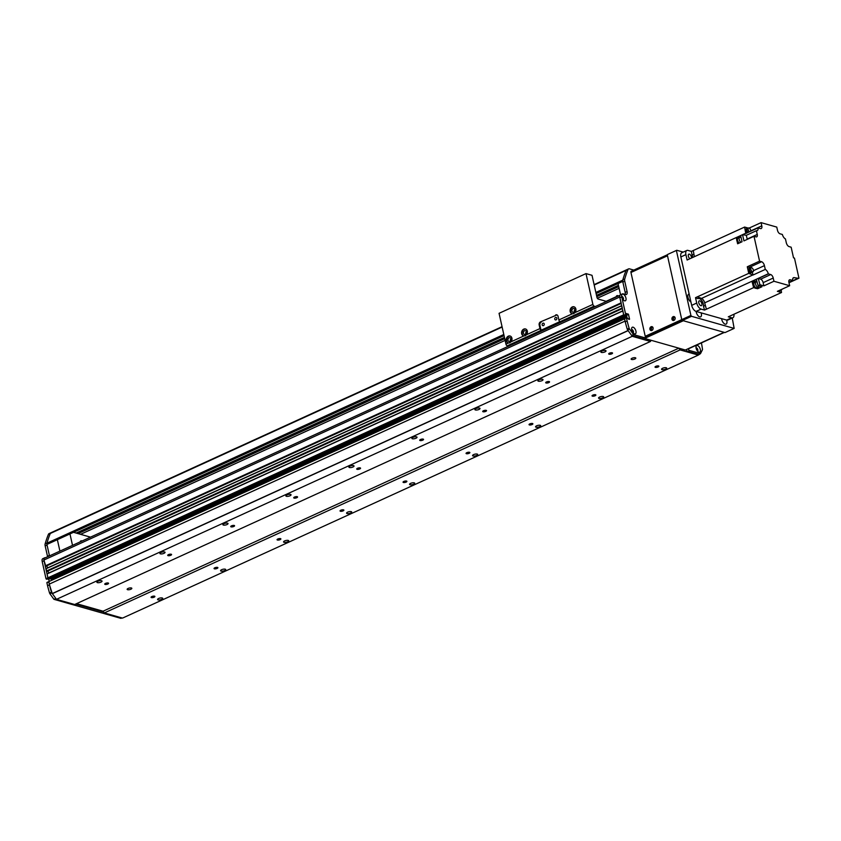 <?xml version="1.0" encoding="UTF-8"?>
<svg xmlns="http://www.w3.org/2000/svg" width="841" height="841" viewBox="0 0 841 841"><rect width="100%" height="100%" fill="white"/><g stroke="black" fill="none" stroke-linecap="round" stroke-linejoin="round"><path stroke-width="1.26" d="M698.619 354.481L687.822 351.412L689.715 350.55L700.511 353.619L698.324 355.081L122.523 618.103L104.316 612.931L103.065 611.207L76.531 603.659M698.324 355.081L680.117 349.909L678.855 348.174L651.06 340.279L650.461 341.478L74.67 604.511L56.463 599.339L52.289 593.546A111.853 55.769 -114.6 0 1 49.293 584.127L48.852 581.573L624.59 318.602M50.965 578.986L50.502 577.883M48.841 578.387L47.884 577.83L47.064 573.804L622.792 310.823M48.82 572.994A1.714 0.852 65.4 0 0 47.338 571.239M46.991 571.386L622.287 308.594L46.97 571.407L45.919 568.663L621.636 305.693M47.674 567.864A1.714 0.852 65.4 0 0 46.192 566.109M45.845 566.256L621.142 303.454L45.824 566.266L43.911 560.043A2.397 1.198 -114.6 0 1 44.3 558.256L620.006 295.275M97.945 581.247A2.639 0.894 -12.6 0 1 100.552 580.637A2.639 0.894 -12.6 0 1 102.045 581.11A2.639 0.894 -12.6 0 1 99.669 582.55A2.639 0.894 -12.6 0 1 96.894 582.256A2.639 0.894 -12.6 0 1 97.945 581.247M158.634 598.487A2.639 0.894 -12.6 0 1 161.23 597.888A2.639 0.894 -12.6 0 1 162.734 598.35A2.639 0.894 -12.6 0 1 160.358 599.801A2.639 0.894 -12.6 0 1 157.582 599.496A2.639 0.894 -12.6 0 1 158.634 598.487M160.936 552.474A2.639 0.894 -12.6 0 1 163.543 551.864A2.639 0.894 -12.6 0 1 165.036 552.327A2.639 0.894 -12.6 0 1 162.66 553.777A2.639 0.894 -12.6 0 1 159.895 553.483A2.639 0.894 -12.6 0 1 160.936 552.474M221.625 569.714A2.639 0.894 -12.6 0 1 224.232 569.105A2.639 0.894 -12.6 0 1 225.724 569.567A2.639 0.894 -12.6 0 1 223.349 571.018A2.639 0.894 -12.6 0 1 220.584 570.724A2.639 0.894 -12.6 0 1 221.625 569.714M223.937 523.691A2.639 0.894 -12.6 0 1 226.544 523.081A2.639 0.894 -12.6 0 1 228.037 523.554A2.639 0.894 -12.6 0 1 225.661 524.994A2.639 0.894 -12.6 0 1 222.886 524.7A2.639 0.894 -12.6 0 1 223.937 523.691M284.626 540.931A2.639 0.894 -12.6 0 1 287.233 540.332A2.639 0.894 -12.6 0 1 288.726 540.795A2.639 0.894 -12.6 0 1 286.35 542.245A2.639 0.894 -12.6 0 1 283.575 541.94A2.639 0.894 -12.6 0 1 284.626 540.931M286.928 494.918A2.639 0.894 -12.6 0 1 289.535 494.308A2.639 0.894 -12.6 0 1 291.039 494.771A2.639 0.894 -12.6 0 1 288.652 496.222A2.639 0.894 -12.6 0 1 285.887 495.927A2.639 0.894 -12.6 0 1 286.928 494.918M347.617 512.158A2.639 0.894 -12.6 0 1 350.224 511.549A2.639 0.894 -12.6 0 1 351.727 512.022A2.639 0.894 -12.6 0 1 349.341 513.462A2.639 0.894 -12.6 0 1 346.576 513.168A2.639 0.894 -12.6 0 1 347.617 512.158M349.93 466.135A2.639 0.894 -12.6 0 1 352.537 465.525A2.639 0.894 -12.6 0 1 354.029 465.998A2.639 0.894 -12.6 0 1 351.654 467.438A2.639 0.894 -12.6 0 1 348.889 467.144A2.639 0.894 -12.6 0 1 349.93 466.135M410.618 483.375A2.639 0.894 -12.6 0 1 413.225 482.776A2.639 0.894 -12.6 0 1 414.718 483.239A2.639 0.894 -12.6 0 1 412.342 484.689A2.639 0.894 -12.6 0 1 409.578 484.395A2.639 0.894 -12.6 0 1 410.618 483.375M412.931 437.362A2.639 0.894 -12.6 0 1 415.528 436.752A2.639 0.894 -12.6 0 1 417.031 437.215A2.639 0.894 -12.6 0 1 414.655 438.666A2.639 0.894 -12.6 0 1 411.88 438.371A2.639 0.894 -12.6 0 1 412.931 437.362M473.62 454.603A2.639 0.894 -12.6 0 1 476.216 453.993A2.639 0.894 -12.6 0 1 477.72 454.466A2.639 0.894 -12.6 0 1 475.333 455.906A2.639 0.894 -12.6 0 1 472.568 455.612A2.639 0.894 -12.6 0 1 473.62 454.603M475.922 408.579A2.639 0.894 -12.6 0 1 478.529 407.98A2.639 0.894 -12.6 0 1 480.022 408.442A2.639 0.894 -12.6 0 1 477.646 409.893A2.639 0.894 -12.6 0 1 474.881 409.588A2.639 0.894 -12.6 0 1 475.922 408.579M536.611 425.83A2.639 0.894 -12.6 0 1 539.218 425.22A2.639 0.894 -12.6 0 1 540.71 425.683A2.639 0.894 -12.6 0 1 538.335 427.133A2.639 0.894 -12.6 0 1 535.57 426.839A2.639 0.894 -12.6 0 1 536.611 425.83M538.923 379.806A2.639 0.894 -12.6 0 1 541.53 379.196A2.639 0.894 -12.6 0 1 543.023 379.659A2.639 0.894 -12.6 0 1 540.647 381.11A2.639 0.894 -12.6 0 1 537.872 380.815A2.639 0.894 -12.6 0 1 538.923 379.806M599.612 397.047A2.639 0.894 -12.6 0 1 602.219 396.437A2.639 0.894 -12.6 0 1 603.712 396.91A2.639 0.894 -12.6 0 1 601.336 398.35A2.639 0.894 -12.6 0 1 598.561 398.056A2.639 0.894 -12.6 0 1 599.612 397.047M632.747 332.311A1.356 0.673 65.4 0 0 632.705 331.533L632.81 331.165M662.603 368.274A2.639 0.894 -12.6 0 1 665.21 367.664A2.639 0.894 -12.6 0 1 666.703 368.127A2.639 0.894 -12.6 0 1 664.327 369.577A2.639 0.894 -12.6 0 1 661.562 369.283A2.639 0.894 -12.6 0 1 662.603 368.274M601.914 351.023A2.639 0.894 -12.6 0 1 604.521 350.424A2.639 0.894 -12.6 0 1 606.025 350.886A2.639 0.894 -12.6 0 1 603.638 352.337A2.639 0.894 -12.6 0 1 600.873 352.032A2.639 0.894 -12.6 0 1 601.914 351.023M104.316 612.931L680.117 349.909M154.113 597.205A1.966 0.662 -12.6 0 1 152.179 597.657A1.966 0.662 -12.6 0 1 151.065 597.31A1.966 0.662 -12.6 0 1 152.831 596.237A1.966 0.662 -12.6 0 1 154.891 596.458A1.966 0.662 -12.6 0 1 154.113 597.205M217.115 568.432A1.966 0.662 -12.6 0 1 215.17 568.884A1.966 0.662 -12.6 0 1 214.056 568.537A1.966 0.662 -12.6 0 1 215.832 567.454A1.966 0.662 -12.6 0 1 217.893 567.675A1.966 0.662 -12.6 0 1 217.115 568.432M280.106 539.649A1.966 0.662 -12.6 0 1 278.171 540.101A1.966 0.662 -12.6 0 1 277.057 539.754A1.966 0.662 -12.6 0 1 278.823 538.682A1.966 0.662 -12.6 0 1 280.883 538.902A1.966 0.662 -12.6 0 1 280.106 539.649M343.107 510.876A1.966 0.662 -12.6 0 1 341.162 511.328A1.966 0.662 -12.6 0 1 340.048 510.981A1.966 0.662 -12.6 0 1 341.824 509.898A1.966 0.662 -12.6 0 1 343.885 510.119A1.966 0.662 -12.6 0 1 343.107 510.876M406.108 482.103A1.966 0.662 -12.6 0 1 404.164 482.555A1.966 0.662 -12.6 0 1 403.049 482.198A1.966 0.662 -12.6 0 1 404.815 481.126A1.966 0.662 -12.6 0 1 406.886 481.346A1.966 0.662 -12.6 0 1 406.108 482.103M469.099 453.32A1.966 0.662 -12.6 0 1 467.165 453.772A1.966 0.662 -12.6 0 1 466.051 453.425A1.966 0.662 -12.6 0 1 467.817 452.353A1.966 0.662 -12.6 0 1 469.877 452.574A1.966 0.662 -12.6 0 1 469.099 453.32M532.101 424.547A1.966 0.662 -12.6 0 1 530.156 424.999A1.966 0.662 -12.6 0 1 529.042 424.652A1.966 0.662 -12.6 0 1 530.818 423.57A1.966 0.662 -12.6 0 1 532.879 423.79A1.966 0.662 -12.6 0 1 532.101 424.547M595.092 395.764A1.966 0.662 -12.6 0 1 593.157 396.216A1.966 0.662 -12.6 0 1 592.043 395.869A1.966 0.662 -12.6 0 1 593.809 394.797A1.966 0.662 -12.6 0 1 595.87 395.018A1.966 0.662 -12.6 0 1 595.092 395.764M658.093 366.991A1.966 0.662 -12.6 0 1 656.148 367.443A1.966 0.662 -12.6 0 1 655.034 367.096A1.966 0.662 -12.6 0 1 656.81 366.014A1.966 0.662 -12.6 0 1 658.871 366.234A1.966 0.662 -12.6 0 1 658.093 366.991M103.065 611.207L678.855 348.174M634.85 359.012A2.397 0.809 -12.6 0 1 632.485 359.559A2.397 0.809 -12.6 0 1 631.128 359.139A2.397 0.809 -12.6 0 1 633.284 357.824A2.397 0.809 -12.6 0 1 635.807 358.098A2.397 0.809 -12.6 0 1 634.85 359.012M130.881 589.226A2.397 0.809 -12.6 0 1 128.505 589.783A2.397 0.809 -12.6 0 1 127.149 589.362A2.397 0.809 -12.6 0 1 129.304 588.048A2.397 0.809 -12.6 0 1 131.827 588.311A2.397 0.809 -12.6 0 1 130.881 589.226M650.461 341.478L632.253 336.305L628.09 330.524L52.289 593.546M56.463 599.339L632.253 336.305M107.785 584.043A1.966 0.662 -12.6 0 1 105.85 584.495A1.966 0.662 -12.6 0 1 104.736 584.148A1.966 0.662 -12.6 0 1 106.502 583.076A1.966 0.662 -12.6 0 1 108.563 583.297A1.966 0.662 -12.6 0 1 107.785 584.043M170.786 555.27A1.966 0.662 -12.6 0 1 168.841 555.722A1.966 0.662 -12.6 0 1 167.727 555.375A1.966 0.662 -12.6 0 1 169.504 554.293A1.966 0.662 -12.6 0 1 171.564 554.513A1.966 0.662 -12.6 0 1 170.786 555.27M233.787 526.487A1.966 0.662 -12.6 0 1 231.843 526.939A1.966 0.662 -12.6 0 1 230.728 526.592A1.966 0.662 -12.6 0 1 232.494 525.52A1.966 0.662 -12.6 0 1 234.565 525.741A1.966 0.662 -12.6 0 1 233.787 526.487M296.778 497.714A1.966 0.662 -12.6 0 1 294.844 498.166A1.966 0.662 -12.6 0 1 293.73 497.819A1.966 0.662 -12.6 0 1 295.496 496.737A1.966 0.662 -12.6 0 1 297.556 496.957A1.966 0.662 -12.6 0 1 296.778 497.714M359.78 468.931A1.966 0.662 -12.6 0 1 357.835 469.383A1.966 0.662 -12.6 0 1 356.721 469.036A1.966 0.662 -12.6 0 1 358.497 467.964A1.966 0.662 -12.6 0 1 360.558 468.185A1.966 0.662 -12.6 0 1 359.78 468.931M422.771 440.158A1.966 0.662 -12.6 0 1 420.836 440.61A1.966 0.662 -12.6 0 1 419.722 440.264A1.966 0.662 -12.6 0 1 421.488 439.181A1.966 0.662 -12.6 0 1 423.549 439.401A1.966 0.662 -12.6 0 1 422.771 440.158M485.772 411.375A1.966 0.662 -12.6 0 1 483.827 411.827A1.966 0.662 -12.6 0 1 482.713 411.48A1.966 0.662 -12.6 0 1 484.49 410.408A1.966 0.662 -12.6 0 1 486.55 410.629A1.966 0.662 -12.6 0 1 485.772 411.375M548.774 382.602A1.966 0.662 -12.6 0 1 546.829 383.054A1.966 0.662 -12.6 0 1 545.714 382.708A1.966 0.662 -12.6 0 1 547.48 381.625A1.966 0.662 -12.6 0 1 549.551 381.846A1.966 0.662 -12.6 0 1 548.774 382.602M611.764 353.83A1.966 0.662 -12.6 0 1 609.82 354.282A1.966 0.662 -12.6 0 1 608.705 353.935A1.966 0.662 -12.6 0 1 610.482 352.852A1.966 0.662 -12.6 0 1 612.542 353.073A1.966 0.662 -12.6 0 1 611.764 353.83M623.055 299.144L622.76 298.66A1.356 0.673 65.4 0 0 621.783 297.136M621.205 303.138L619.701 297.01A2.397 1.198 -114.6 0 1 619.996 295.286M622.351 308.279L621.709 305.64M626.387 313.546L626.482 314.534L624.6 315.396L46.308 579.123L624.6 315.396L623.675 314.807L622.855 310.771M626.156 314.818L627.176 317.835L626.156 314.818L50.365 577.851M625.084 321.073L49.283 584.106L625.084 321.104L624.642 318.539L626.619 317.677L629.1 319.412M697.147 350.602A1.356 0.673 65.4 0 0 696.19 348.51M620.542 294.76L618.04 283.564M80.147 541.877A4.394 2.187 -114.6 0 1 80.894 540.9A4.394 2.187 -114.6 0 1 82.124 540.973M90.502 537.147L73.493 532.311M69.961 533.93L72.515 545.367M59.921 551.118L57.356 539.68M733.909 314.261A5.593 2.786 -114.6 0 1 732.868 317.751A5.593 2.786 -114.6 0 1 731.691 317.793L728.285 316.826L781.531 292.51L777.368 291.333L789.657 285.719L788.932 282.492L798.098 278.276A367.528 183.243 -114.6 0 1 794.24 277.635A4.394 2.187 65.4 0 0 793.494 277.709A4.394 2.187 65.4 0 0 792.674 280.463L788.879 282.198M731.691 317.793L726.656 320.095L696.075 311.412A5.593 2.786 65.4 0 1 691.68 305.357L680.863 256.936L685.899 254.634L687.108 260.016L736.243 237.561L736.684 239.527A3.038 1.514 65.4 0 0 737.094 241.399L737.631 243.774L742.035 241.756L740.648 235.554L742.54 234.681A367.528 183.243 -114.6 0 1 746.324 235.312L756.406 230.707A367.528 183.243 -114.6 0 1 756.48 230.718A4.394 2.187 65.4 0 0 757.226 230.644A4.394 2.187 65.4 0 0 758.046 227.89L745.757 233.504A4.394 2.187 65.4 0 0 745.725 233.251A367.528 183.243 -114.6 0 1 744.621 227.059L748.28 228.1M744.621 227.059L693.278 250.513A367.528 183.243 65.4 0 0 694.372 256.694M753.978 282.692A3.038 1.514 65.4 0 0 753.631 282.755A3.038 1.514 65.4 0 0 753.158 285.099A3.038 1.514 65.4 0 0 754.892 287.979L753.652 287.622L706.398 309.204A367.528 183.243 65.4 0 1 704.695 302.844A4.394 2.187 -114.6 0 0 701.489 298.418A367.528 183.243 65.4 0 1 697.41 296.81L748.753 273.357L747.281 266.776L759.57 261.162L761.61 261.74A3.595 1.798 65.4 0 1 764.427 265.64L765.278 269.425L752.989 275.039A4.394 2.187 65.4 0 0 752.832 274.965A367.528 183.243 -114.6 0 1 748.753 273.357M726.656 320.095A5.593 2.786 65.4 0 0 727.822 320.053L732.868 317.751M749.194 228.058L761.063 222.634L776.769 227.091L777.494 230.318A3.196 1.598 65.4 0 0 779.996 233.787L782.372 234.46A367.528 183.243 -114.6 0 1 782.403 234.576A4.394 2.187 65.4 0 0 785.441 238.928L786.293 242.713A3.595 1.798 65.4 0 0 789.11 246.613L791.15 247.191L793.526 257.83L794.461 258.092L798.95 278.192L798.098 278.276M781.089 290.008A367.528 183.243 -114.6 0 1 781.531 292.51M697.41 296.799L695.518 297.661L696.726 303.054A5.593 2.786 -114.6 0 0 701.11 309.11L704.516 310.077L706.408 309.215M773.951 281.262L763.87 285.866L763.155 282.639L773.226 278.035L773.951 281.262L789.657 285.719M763.87 285.866L759.949 284.752A367.528 183.243 -114.6 0 1 758.267 278.497L768.348 273.893A367.528 183.243 -114.6 0 1 768.317 273.777A4.394 2.187 65.4 0 0 765.278 269.425M754.892 287.979A3.038 1.514 65.4 0 0 755.523 288.305A3.038 1.514 65.4 0 0 756.07 288.316L757.573 288.736L761.978 286.728L758.056 285.614L759.949 284.752M757.226 287.527A3.038 1.514 -114.6 0 1 756.784 287.99A3.038 1.514 -114.6 0 1 756.154 288.021A3.038 1.514 -114.6 0 1 753.925 285.299A3.038 1.514 -114.6 0 1 754.261 282.471A3.038 1.514 -114.6 0 1 754.903 282.439M757.573 288.736L757.299 287.496M756.795 280.936L754.335 282.019A3.196 1.598 -114.6 0 1 755.018 282.387M754.335 282.019L751.959 281.346A367.528 183.243 -114.6 0 0 753.652 287.622M756.332 281.872A3.196 1.598 -114.6 0 0 755.607 281.472L753.231 280.799A367.528 183.243 65.4 0 0 753.231 280.799L751.959 281.346M753.231 280.799L756.374 279.359A367.528 183.243 65.4 0 0 758.056 285.614M756.406 230.707L757.247 234.46A3.196 1.598 65.4 0 1 756.721 236.847A3.196 1.598 65.4 0 1 756.048 236.868L754.009 236.289L759.57 261.162M754.009 236.289L743.928 240.894L742.54 234.681L745.725 233.251M739.144 243.081A3.038 1.514 -114.6 0 1 737.431 240.211A3.038 1.514 -114.6 0 1 737.914 237.887A3.038 1.514 -114.6 0 1 738.556 237.856M737.631 238.108A3.038 1.514 65.4 0 0 737.284 238.171A3.038 1.514 65.4 0 0 736.684 239.527M737.094 241.399A3.038 1.514 65.4 0 0 738.514 243.375M736.243 237.561A367.528 183.243 -114.6 0 1 738.03 237.845M693.289 250.523L691.397 251.385L688.001 250.418A5.593 2.786 -114.6 0 0 686.824 250.46A5.593 2.786 -114.6 0 0 685.899 254.634M761.063 222.634L761.788 225.861A3.595 1.798 65.4 0 1 761.2 228.542A3.595 1.798 65.4 0 1 760.443 228.573L758.046 227.89M768.348 273.893L770.724 274.565L760.642 279.17A3.196 1.598 -114.6 0 1 763.155 282.639M773.226 278.035A3.196 1.598 65.4 0 0 770.724 274.565M789.005 280.368L790.277 279.78A3.595 1.798 65.4 0 0 789.531 279.811A3.595 1.798 65.4 0 0 788.932 282.492M790.277 279.78L792.674 280.463M788.995 282.744L798.95 278.192M758.834 288.169L758.54 286.876L758.834 288.169M779.87 290.755A2.397 1.198 -114.6 0 1 779.723 290.849A2.397 1.198 -114.6 0 1 778.819 290.671M780.217 290.576A2.397 1.198 -114.6 0 1 780.038 290.702A2.397 1.198 -114.6 0 1 779.134 290.534A2.355 1.177 65.4 0 0 779.523 290.692A2.355 1.177 65.4 0 0 780.028 290.671A2.355 1.177 65.4 0 0 780.217 290.523M780.784 290.145A2.355 1.177 -114.6 0 1 780.459 290.471A2.355 1.177 -114.6 0 1 779.964 290.492A2.355 1.177 -114.6 0 1 779.596 290.313M779.723 290.261A2.197 1.093 65.4 0 0 779.933 290.345A2.197 1.093 65.4 0 0 780.395 290.324L781.657 289.746A2.197 1.093 -114.6 0 1 781.194 289.767A2.197 1.093 -114.6 0 1 780.984 289.682M782.046 289.199A2.197 1.093 -114.6 0 1 781.657 289.746M760.642 279.17L758.267 278.497M752.989 275.039L752.327 272.053M747.281 266.776L749.32 267.354A3.595 1.798 -114.6 0 1 750.445 268.079M751.223 272.747A2.397 1.198 -114.6 0 1 751.076 272.841A2.397 1.198 -114.6 0 1 748.995 271.159A2.397 1.198 -114.6 0 1 749.079 268.479A2.397 1.198 -114.6 0 1 749.247 268.426M751.57 272.568A2.397 1.198 -114.6 0 1 751.391 272.694A2.397 1.198 -114.6 0 1 749.31 271.012A2.397 1.198 -114.6 0 1 749.394 268.332A2.397 1.198 -114.6 0 1 749.615 268.279M749.657 268.321A2.355 1.177 65.4 0 0 749.415 268.374A2.355 1.177 65.4 0 0 749.152 270.571A2.355 1.177 65.4 0 0 750.876 272.684A2.355 1.177 65.4 0 0 751.37 272.663A2.355 1.177 65.4 0 0 751.57 272.516M752.138 272.137A2.355 1.177 -114.6 0 1 751.812 272.463A2.355 1.177 -114.6 0 1 751.318 272.473A2.355 1.177 -114.6 0 1 749.594 270.36A2.355 1.177 -114.6 0 1 749.857 268.174A2.355 1.177 -114.6 0 1 750.309 268.142M751.181 267.743L749.92 268.321A2.197 1.093 65.4 0 0 749.678 270.36A2.197 1.093 65.4 0 0 751.286 272.337A2.197 1.093 65.4 0 0 751.749 272.316L753.01 271.738A2.197 1.093 -114.6 0 1 752.548 271.759A2.197 1.093 -114.6 0 1 750.939 269.782A2.197 1.093 -114.6 0 1 751.181 267.743A2.197 1.093 -114.6 0 1 753.094 269.288A2.197 1.093 -114.6 0 1 753.01 271.738M757.247 234.46L747.165 239.065A3.196 1.598 -114.6 0 1 747.228 239.391M747.165 239.065L746.324 235.312M747.334 232.778A2.397 1.198 -114.6 0 1 746.03 230.518A2.397 1.198 -114.6 0 1 746.43 228.731A2.397 1.198 -114.6 0 1 746.598 228.678M747.649 232.642A2.397 1.198 -114.6 0 1 746.345 230.371A2.397 1.198 -114.6 0 1 746.745 228.584A2.397 1.198 -114.6 0 1 746.955 228.531M746.997 228.563A2.355 1.177 65.4 0 0 746.755 228.626A2.355 1.177 65.4 0 0 746.377 230.392A2.355 1.177 65.4 0 0 747.681 232.631M748.112 232.421A2.355 1.177 -114.6 0 1 746.819 230.192A2.355 1.177 -114.6 0 1 747.197 228.416A2.355 1.177 -114.6 0 1 747.649 228.384M749.478 231.801A2.197 1.093 -114.6 0 1 748.185 229.719A2.197 1.093 -114.6 0 1 748.522 227.985L747.271 228.563A2.197 1.093 65.4 0 0 746.924 230.297A2.197 1.093 65.4 0 0 748.227 232.379M748.522 227.985A2.197 1.093 -114.6 0 1 750.056 228.868A2.197 1.093 -114.6 0 1 750.782 231.212M691.397 251.385A367.528 183.243 65.4 0 0 692.048 255.096A5.193 2.586 -114.6 0 1 692.879 257.367M693.93 254.234L692.048 255.096M691.502 258.008A2.639 1.314 65.4 0 0 691.418 257.01A2.639 1.314 65.4 0 0 688.79 254.171A2.639 1.314 65.4 0 0 688.38 256.232A2.639 1.314 65.4 0 0 689.914 258.734M686.824 250.46L681.778 252.763A5.593 2.786 65.4 0 0 680.863 256.936M698.377 298.46A5.193 2.586 -114.6 0 1 701.941 300.847A5.193 2.586 -114.6 0 1 703.475 306.25A367.528 183.243 65.4 0 0 704.516 310.077M695.518 297.661A367.528 183.243 65.4 0 0 697.967 298.65L699.849 297.788M699.775 300.836A2.639 1.314 65.4 0 0 699.228 300.868A2.639 1.314 65.4 0 0 699.123 303.811A2.639 1.314 65.4 0 0 701.415 305.661A2.639 1.314 65.4 0 0 701.709 303.202A2.639 1.314 65.4 0 0 699.775 300.836M703.475 306.25L705.368 305.388M740.942 242.261A2.796 1.398 -114.6 0 1 739.239 239.622A2.796 1.398 -114.6 0 1 739.659 237.362L738.02 238.108A2.796 1.398 65.4 0 0 737.599 240.368A2.796 1.398 65.4 0 0 739.313 243.007M739.659 237.362A2.796 1.398 -114.6 0 1 741.194 237.971M756.006 281.945L754.366 282.692A2.796 1.398 65.4 0 0 754.051 285.288A2.796 1.398 65.4 0 0 756.101 287.801A2.796 1.398 65.4 0 0 756.69 287.78L758.33 287.033A2.796 1.398 -114.6 0 1 757.741 287.054A2.796 1.398 -114.6 0 1 755.691 284.542A2.796 1.398 -114.6 0 1 756.006 281.945A2.796 1.398 -114.6 0 1 757.131 282.198M758.887 285.845A2.796 1.398 -114.6 0 1 758.33 287.033M510.697 340.752A1.598 1.272 105.9 0 1 511.139 339.228M510.287 336.085A3.595 2.87 -74.1 0 0 506.776 338.807A3.595 2.87 -74.1 0 0 508.332 342.97M509.846 342.771L508.437 342.991A3.595 2.87 105.9 0 1 508.09 342.918A3.595 2.87 105.9 0 1 506.314 338.681A3.595 2.87 105.9 0 1 510.056 336.001A3.595 2.87 105.9 0 1 511.034 341.803L509.846 342.771M509.131 337.788A1.966 1.566 -74.1 0 0 509.005 341.488A1.966 1.566 -74.1 0 0 510.077 337.704A1.966 1.566 -74.1 0 0 509.131 337.788M525.72 329.031A3.595 2.87 -74.1 0 0 522.208 331.764A3.595 2.87 -74.1 0 0 523.764 335.927M525.278 335.727L523.869 335.937A3.595 2.87 105.9 0 1 523.523 335.874A3.595 2.87 105.9 0 1 521.746 331.627A3.595 2.87 105.9 0 1 525.488 328.957A3.595 2.87 105.9 0 1 526.466 334.75L525.278 335.727M524.574 330.744A1.966 1.566 -74.1 0 0 524.437 334.434A1.966 1.566 -74.1 0 0 525.509 330.65A1.966 1.566 -74.1 0 0 524.574 330.744M574.224 306.87A3.595 2.87 -74.1 0 0 570.724 309.604A3.595 2.87 -74.1 0 0 572.269 313.767M573.783 313.567L572.374 313.777A3.595 2.87 105.9 0 1 572.038 313.714A3.595 2.87 105.9 0 1 570.261 309.467A3.595 2.87 105.9 0 1 574.004 306.797A3.595 2.87 105.9 0 1 574.971 312.6L573.783 313.567M573.078 308.584A1.966 1.566 -74.1 0 0 572.942 312.274A1.966 1.566 -74.1 0 0 574.014 308.5A1.966 1.566 -74.1 0 0 573.078 308.584M539.975 328.589L539.155 324.92L539.89 325.131L541.036 330.229A1.598 0.799 -114.6 0 1 539.975 328.589L526.466 334.75M557.173 314.997A2.397 1.913 -74.1 0 0 556.406 315.154L540.553 321.851A2.397 1.913 -74.1 0 0 539.155 324.92M540.553 321.851L556.406 315.154M572.374 313.777L558.866 319.948L558.046 316.279A2.397 1.913 -74.1 0 0 555.67 314.944M606.54 301.425L598.193 299.049A1.598 0.799 -114.6 0 1 596.942 297.315L592.022 275.312L585.998 273.598L592.884 304.41A1.598 0.799 65.4 0 0 594.145 306.145L595.417 306.502M585.998 273.598L499.06 313.315L505.956 344.127A1.598 0.799 -114.6 0 0 507.207 345.851L508.479 346.219M618.598 295.916L617.347 295.559A49.535 24.694 65.4 0 0 616.947 295.675A3.196 1.598 65.4 0 0 616.842 295.717A3.196 1.598 65.4 0 0 616.232 296.694L616.18 297.02M558.866 319.948A1.598 0.799 65.4 0 0 559.927 321.598L541.036 330.229M541.289 322.061A2.397 1.913 -74.1 0 0 539.89 325.131M542.939 323.228A1.293 1.03 -74.1 0 0 542.855 325.667A1.293 1.03 -74.1 0 0 543.559 323.175A1.293 1.03 -74.1 0 0 542.939 323.228M555.544 317.478A1.293 1.03 -74.1 0 0 555.449 319.916A1.293 1.03 -74.1 0 0 556.164 317.425A1.293 1.03 -74.1 0 0 555.544 317.478M526.14 333.698A1.598 1.272 105.9 0 1 526.571 332.174M574.645 311.538A1.598 1.272 105.9 0 1 575.076 310.014M526.477 331.659A1.966 1.566 -74.1 0 0 525.783 334.087M511.044 338.713A1.966 1.566 -74.1 0 0 510.35 341.131M574.981 309.509A1.966 1.566 -74.1 0 0 574.298 311.927M686.214 349.625A2.397 1.198 65.4 0 0 687.822 351.412M642.429 338.513A2.397 1.198 65.4 0 0 642.934 338.492L644.816 337.63A2.397 1.198 -114.6 0 1 644.311 337.651L642.429 338.513L631.633 335.443L627.607 329.893A1.262 0.631 -114.6 0 1 627.239 329.146A111.853 55.769 -114.6 0 1 625.241 321.83L624.579 318.844L48.936 581.562M625.883 314.376L47.884 577.83L623.675 314.807L619.87 297.746A3.995 1.987 -114.6 0 1 620.521 294.77L622.414 293.908A3.995 1.987 65.4 0 0 621.625 295.422A3.637 1.808 -114.6 0 1 621.657 295.202A3.637 1.808 -114.6 0 1 624.064 294.718A3.637 1.808 -114.6 0 1 626.072 299.112A3.637 1.808 -114.6 0 1 624.127 300.615A3.637 1.808 -114.6 0 1 621.867 297.378L625.567 313.945M625.21 294.434A3.995 1.987 65.4 0 0 625.178 292.384L622.855 282.029A3.995 1.987 -114.6 0 1 622.824 279.979A159.801 79.674 -114.6 0 1 626.114 270.424A3.995 1.987 -114.6 0 1 626.724 269.74A3.995 1.987 65.4 0 0 626.103 270.424A159.801 79.674 65.4 0 0 622.76 280.158L622.76 280.316M697.389 350.949A1.798 0.894 65.4 0 0 697.157 349.33A1.798 0.894 65.4 0 0 696.085 348.1M622.981 299.554L623.013 299.533A1.798 0.894 65.4 0 0 622.76 297.956A1.798 0.894 65.4 0 0 621.688 296.726M633 332.647A1.798 0.894 65.4 0 0 632.758 331.039A1.798 0.894 65.4 0 0 631.696 329.809M626.471 317.982L627.134 320.968L625.241 321.83M621.867 297.378L621.625 295.422M689.715 350.55A2.397 1.198 -114.6 0 1 688.096 348.763M633.841 270.087L629.457 268.847A3.995 1.987 65.4 0 0 628.616 268.878A3.995 1.987 65.4 0 0 628.006 269.562A159.801 79.674 65.4 0 0 624.716 279.117A3.995 1.987 65.4 0 0 624.747 281.167L627.06 291.522A3.995 1.987 -114.6 0 1 626.408 294.497A3.995 1.987 -114.6 0 1 625.567 294.529L623.255 293.877A3.995 1.987 65.4 0 0 622.414 293.908M626.471 313.514L628.5 314.429L629.562 319.202M627.134 320.968A111.853 55.769 65.4 0 0 629.131 328.284A1.262 0.631 65.4 0 0 629.499 329.031L633.525 334.581L644.311 337.651M645.226 335.885A2.397 1.198 -114.6 0 1 644.816 337.63M700.511 353.619L702.435 349.751A1.262 0.631 65.4 0 0 702.487 349.131A111.853 55.769 65.4 0 0 701.426 342.897M696.117 348.248A3.637 1.808 -114.6 0 1 696.043 346.576A3.637 1.808 -114.6 0 1 698.451 346.082A3.637 1.808 -114.6 0 1 700.469 350.487A3.637 1.808 -114.6 0 1 698.514 351.98A3.637 1.808 -114.6 0 1 696.117 348.248M631.728 329.945A3.637 1.808 -114.6 0 1 631.654 328.274A3.637 1.808 -114.6 0 1 634.061 327.78A3.637 1.808 -114.6 0 1 636.069 332.184A3.637 1.808 -114.6 0 1 634.125 333.688A3.637 1.808 -114.6 0 1 631.728 329.945M633.525 334.581L631.633 335.443M633.147 332.836A1.798 0.894 65.4 0 0 633.199 330.839A1.798 0.894 65.4 0 0 631.654 329.567M623.149 299.764A1.798 0.894 65.4 0 0 623.202 297.756A1.798 0.894 65.4 0 0 621.646 296.505M697.546 351.139A1.798 0.894 65.4 0 0 697.599 349.131A1.798 0.894 65.4 0 0 696.043 347.859M626.839 269.688A3.995 1.987 65.4 0 0 626.713 269.74L594.103 284.626M48 543.927L46.97 543.191A159.801 79.674 -114.6 0 1 50.313 533.446A3.995 1.987 -114.6 0 1 50.923 532.763L502.056 326.686M121.903 617.925L120.936 618.366L53.95 599.328L49.924 593.778A1.262 0.631 -114.6 0 1 49.556 593.042A111.853 55.769 -114.6 0 1 47.559 585.714L46.896 582.729L48.789 581.867L49.451 584.852A111.853 55.769 65.4 0 0 51.448 592.169A1.262 0.631 65.4 0 0 51.816 592.916L55.842 598.466L53.95 599.328M48.799 581.625L46.896 582.729M49.398 581.32L48.284 578.661M45.446 557.73A3.995 1.987 65.4 0 0 44.731 557.793L42.838 558.666A3.995 1.987 -114.6 0 0 42.05 560.169L42.208 561.62L44.068 560.779L47.884 577.83L45.992 578.692L46.308 579.123M45.992 578.692L42.208 561.62M47.58 556.753A3.995 1.987 65.4 0 0 47.495 556.279L45.172 545.925A3.995 1.987 -114.6 0 1 45.141 543.875A159.801 79.674 -114.6 0 1 48.431 534.319A3.995 1.987 -114.6 0 1 49.041 533.625L50.796 532.826M47.559 585.714L49.451 584.852M46.959 543.339A3.995 1.987 65.4 0 0 47.064 545.063L49.377 555.407A3.995 1.987 -114.6 0 1 49.472 555.89M44.731 557.793A3.995 1.987 65.4 0 0 44.205 558.308M75.595 604.08L103.695 612.069M724.09 332.321L683.323 320.736L644.574 338.439L685.341 350.014L724.09 332.321M674.398 320.053A1.293 1.03 105.9 0 1 673.473 318.497A1.293 1.03 105.9 0 1 675.081 317.656M652.343 330.124A1.293 1.03 105.9 0 1 651.418 328.568A1.293 1.03 105.9 0 1 653.026 327.727M646.098 336.074A0.799 0.641 -74.1 0 0 646.782 336.274L682.062 320.158A0.799 0.641 -74.1 0 0 682.135 320.116L645.257 336.968M644.195 337.914L644.574 338.439M667.638 254.445L676.774 250.271L667.638 254.445M683.228 252.111L676.774 250.271M676.469 250.87L690.903 315.438L681.767 319.612L682.398 320.474L725.016 332.584L734.151 328.41L691.533 316.3L690.903 315.438M732.259 318.024L734.151 328.41M690.934 301.982A4.394 2.187 -114.6 0 1 687.959 297.42A4.394 2.187 -114.6 0 1 688.684 294.15A4.394 2.187 -114.6 0 1 689.157 294.045M726.613 320.085A4.394 2.187 -114.6 0 1 726.088 324.1A4.394 2.187 -114.6 0 1 721.715 319.38A4.394 2.187 -114.6 0 1 721.599 318.665M701.131 312.841A4.394 2.187 -114.6 0 1 700.616 316.868A4.394 2.187 -114.6 0 1 696.243 312.148A4.394 2.187 -114.6 0 1 696.117 311.422M682.398 320.474L691.533 316.3M667.333 255.044L681.767 319.612M652.469 326.886A1.997 1.598 -74.1 0 0 651.428 330.555M649.914 329.304A1.997 1.598 105.9 0 1 652.038 326.665A1.997 1.598 105.9 0 1 650.945 330.513A1.997 1.598 105.9 0 1 649.914 329.304M674.524 316.815A1.997 1.598 -74.1 0 0 673.483 320.484M671.959 319.233A1.997 1.598 105.9 0 1 674.083 316.594A1.997 1.598 105.9 0 1 672.989 320.442A1.997 1.598 105.9 0 1 671.959 319.233M646.782 336.274L645.856 336.011A0.799 0.641 105.9 0 1 645.068 335.57L630.96 272.473L667.502 255.78L681.599 318.876A0.799 0.641 105.9 0 1 681.136 319.895L682.062 320.158M631.559 271.265A1.598 0.799 65.4 0 0 631.223 271.286A1.598 0.799 65.4 0 0 630.96 272.473M689.021 348.416L688.916 348.384A0.799 0.641 -74.1 0 0 689.41 348.384L724.385 332.405M645.856 336.011L681.136 319.895M632.211 331.354L632.779 331.091L632.201 331.333M51.007 579.197L626.808 316.174M50.88 579.029L626.682 316.006M50.838 579.018L626.629 315.985M50.712 578.839L626.503 315.817M50.544 578.103L626.345 315.081M47.022 573.982L622.813 310.949M46.917 571.407L622.287 308.573M46.56 571.302L622.235 308.332M46.371 571.05L622.161 308.016M45.877 568.842L621.667 305.819M45.771 566.277L621.142 303.443M45.403 566.172L621.078 303.202M45.214 565.909L621.015 302.886M43.911 560.043L619.701 297.01M52.352 593.672L628.153 330.639M794.24 277.635L792.947 278.234M701.11 309.11L696.075 311.412M768.317 273.777L704.695 302.844M752.832 274.965L701.489 298.418M691.68 305.357L696.726 303.054M740.658 235.564L736.274 237.572M753.441 270.655L764.427 265.64M749.32 267.354L761.61 261.74M750.792 230.886L761.788 225.861M523.869 335.937L511.034 341.803M592.884 304.41L574.971 312.6M508.437 342.991L505.956 344.127M594.145 306.145L507.207 345.851M616.232 296.694L606.14 301.309M626.482 317.74L624.726 318.539M621.72 296.894L619.87 297.746M625.178 292.384L627.06 291.522M628.185 313.998L626.293 314.86M628.5 314.429L626.608 315.291M629.131 328.284L627.239 329.146M629.499 329.031L627.607 329.893M628.006 269.562L594.188 285.004M624.716 279.117L622.824 279.979M624.747 281.167L622.855 282.029M618.429 285.341L596.5 295.359M504.453 337.409L76.132 533.068M618.503 285.656L596.574 295.675M504.516 337.725L76.594 533.194M618.65 286.318L596.721 296.326M504.663 338.376L77.582 533.478M618.724 286.623L596.795 296.642M504.737 338.692L78.045 533.615M597.331 298.271L619.102 288.326L597.32 298.25M80.578 534.329L505.115 340.395L80.547 534.319M502.14 327.054L48.431 534.319M622.76 280.158L595.859 292.447M503.801 334.497L46.97 543.191M622.718 280.957L596.017 293.162M503.959 335.212L47.285 543.822M622.75 281.378L596.101 293.551L622.75 281.409M504.043 335.601L47.863 543.99M48.61 578.755L50.449 577.914M49.924 593.778L51.816 592.916M49.556 593.042L51.448 592.169M48.925 579.186L50.618 578.408M47.495 556.279L49.377 555.407M45.172 545.925L47.064 545.063M45.141 543.875L47.012 543.013M622.782 310.813L47.064 573.804M621.636 305.672L45.919 568.663M626.534 317.677L46.959 582.435M756.154 288.284L756.784 287.99M753.631 282.755L754.261 282.471M737.284 238.171L737.914 237.887M628.616 268.878L626.724 269.74M504.053 335.633L47.948 543.98M48.799 578.419L46.917 579.281M646.403 336.305L645.478 336.043M631.223 271.286L667.502 254.707"/></g></svg>
